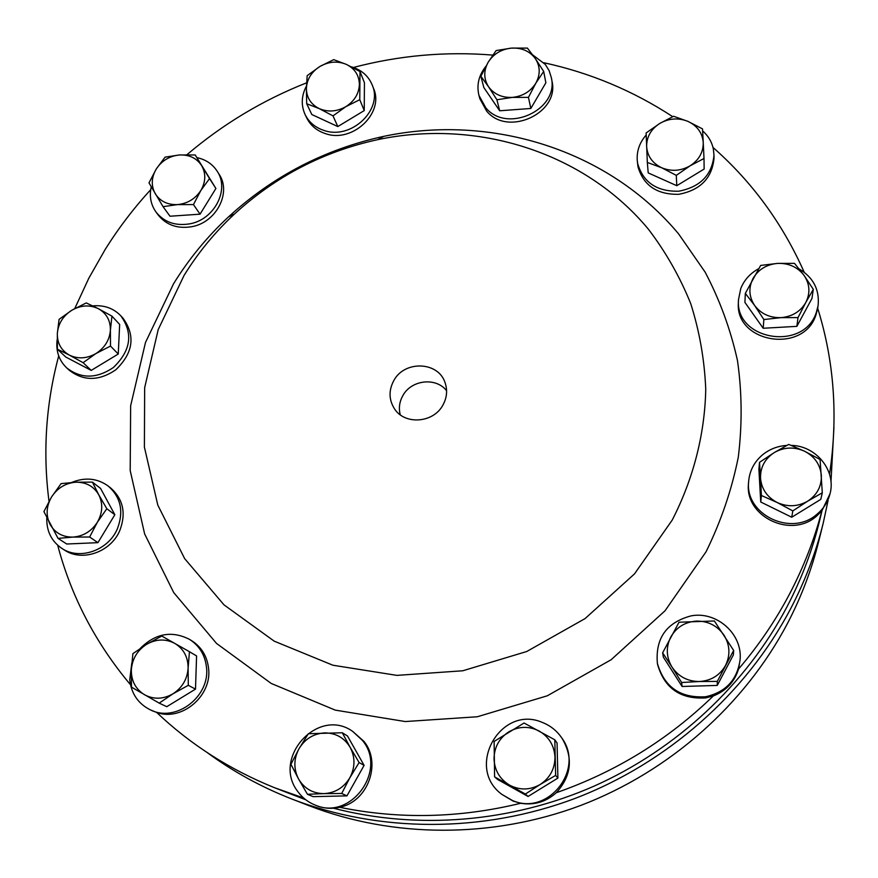 <?xml version="1.0" encoding="UTF-8"?>
<svg xmlns="http://www.w3.org/2000/svg" width="878" height="878" viewBox="0 0 878 878"><rect width="100%" height="100%" fill="white"/><g stroke="black" fill="none" stroke-linecap="round" stroke-linejoin="round"><path stroke-width="1.32" d="M393.827 380.547C388.592 390.337 388.811 399.742 394.463 408.775C404.758 425.182 433.403 423.097 442.885 405.142C446.957 397.723 447.67 390.183 445.025 382.545C438.243 361.429 404.538 360.221 393.827 380.547M446.595 390.743C436.136 376.991 411.376 379.757 402.892 395.55C399.413 401.74 398.535 408.16 400.258 414.778M799.101 268.887C813.412 277.558 819.734 289.839 818.076 305.709L816.331 312.381C803.82 351.869 734.732 340.148 738.497 299.65L740.758 288.588C744.171 280.005 750.13 273.387 758.647 268.723M829.534 474.208C838.227 416.699 834.276 361.385 817.681 308.244L815.914 315.059C803.447 354.405 734.645 342.705 738.398 302.372L738.497 299.65M532.672 54.864L545.282 64.423L549.145 70.679L551.351 77.67C559.176 109.827 507.034 133.807 485.819 107.851L478.96 95.428C476.447 85.067 478.74 75.376 485.83 66.377M551.351 77.67L551.988 81.105C559.78 113.163 507.846 137.045 486.708 111.166L479.871 98.786L478.96 95.428M791.122 445.365C816.079 445.673 836.416 470.63 830.017 493.787C827.932 501.942 823.553 508.79 816.891 514.31C791.144 537.237 744.577 514.365 748.649 481.418C749.614 470.63 754.345 461.685 762.85 454.574C769.786 449.075 777.787 446.013 786.842 445.409M830.017 493.787L821.852 510.897L816.463 516.22C790.815 539.048 744.445 516.264 748.506 483.449L748.649 481.418M298.268 792.143C270.984 758.559 317.847 706.505 352.616 731.341L362.394 740.373C387.824 770.225 350.618 821.281 314.884 804.95C308.167 802.24 302.636 797.97 298.268 792.143M352.616 731.341L363.887 741.317C381.919 763.07 367.915 801.768 339.621 807.277C331.697 809.066 324.015 808.506 316.596 805.631L314.884 804.95M92.728 305.895C104.076 304.875 113.449 308.2 120.835 315.839C133.39 333.442 130.899 350.673 113.372 367.509C96.58 378.857 80.995 378.956 66.64 367.838C58.903 360.32 55.742 350.937 57.158 339.687M120.835 315.839L123.139 318.363C135.662 335.912 133.193 353.077 115.731 369.847C99.005 381.151 83.487 381.25 69.175 370.165L66.64 367.838M702.62 130.888C708.283 135.881 711.86 141.951 713.364 149.084L713.99 155.285C711.981 175.084 700.216 187.058 678.683 191.217C656.865 191.656 643.19 182.437 637.669 163.56L637.285 160.795C636.55 151.225 639.513 142.631 646.186 134.992M713.99 155.285L713.99 158.501C711.992 178.234 700.271 190.164 678.826 194.301C657.095 194.74 643.475 185.554 637.977 166.732L637.285 160.795M705.671 696.748C680.428 698.306 664.328 687.178 657.381 663.362C655.262 638.306 666.468 622.48 690.997 615.895C716.711 610.803 742.997 634.223 740.044 660.179C737.07 680.033 725.623 692.226 705.671 696.748M740.044 660.179L738.552 669.036C734.513 681.932 726.117 690.887 713.353 695.914L705.714 697.911C680.582 699.448 664.547 688.363 657.622 664.646L657.381 663.362M140.337 648.337C155.483 633.345 171.923 630.382 189.637 639.447C199.372 645.758 204.969 654.933 206.44 666.962C210.588 696.232 176.149 722.857 150.61 709.984C138.329 703.926 131.371 693.872 129.735 679.824L131.788 663.12M189.637 639.447L191.81 640.786C201.501 647.075 207.076 656.206 208.547 668.191C212.344 695.617 181.987 721.65 156.712 712.475L150.61 709.984M196.946 157.634C205.77 159.533 212.52 164.054 217.184 171.221C229.937 189.758 214.166 219.95 189.385 223.901C175.304 226.085 164.219 222.178 156.119 212.191C150.797 204.717 149.172 196.277 151.246 186.849M217.184 171.221L219.094 174.25C231.803 192.732 216.098 222.825 191.404 226.754C177.378 228.917 166.326 225.031 158.259 215.077L156.119 212.191M351.518 66.893L352.177 67.079C361.857 70.185 368.541 76.166 372.228 85.034C383.379 109.673 351.057 140.217 323.982 130.427C315.268 127.573 308.979 122.305 305.127 114.623C300.924 105.272 301.363 95.735 306.455 86M372.228 85.034L373.534 88.393C384.641 112.955 352.462 143.388 325.475 133.632C316.793 130.778 310.527 125.521 306.685 117.861L305.127 114.623M512.291 800.407L501.876 794.381C464.78 767.361 500.855 704.178 542.385 722.451C550.341 725.579 556.773 730.694 561.668 737.794C585.264 769.04 548.048 816.628 512.291 800.407M561.668 737.794L562.326 738.771C573.389 758.109 571.369 776.097 556.279 792.735C546.017 801.91 534.153 805.422 520.687 803.282L513.169 801.12L501.876 794.381M71.645 482.461C85.155 476.984 97.381 478.214 108.345 486.149C120.912 497.42 123.919 511.665 117.345 528.885C108.367 550.407 79.624 560.515 61.899 548.432C51.473 541.287 46.435 531.113 46.786 517.91M61.899 548.432L64.522 550.1C82.181 562.139 110.815 552.075 119.759 530.63C126.289 513.476 123.293 499.286 110.76 488.058L108.345 486.149M184.073 275.418C198.088 252.699 214.934 232.187 234.624 213.881C275.659 176.291 323.367 151.543 377.727 139.646C477.182 118.64 584.616 152.179 648.513 229.345C665.787 252.041 679.846 276.768 690.679 303.492C699.481 331.105 704.507 359.706 705.747 389.272C704.836 433.886 693.499 478.576 672.219 520.072L634.52 573.872L585.11 618.562L526.734 651.509L462.761 670.781L396.889 675.38L332.872 665.217L274.232 641.17L224.033 604.887L184.654 558.627L157.799 505.08L144.398 447.121L144.661 387.692L158.205 329.59L184.073 275.418M173.624 283.649C188.869 258.988 207.164 236.72 228.521 216.866C273.014 176.116 324.739 149.282 383.686 136.364C491.537 113.591 608.421 149.798 678.54 233.811L705.122 272.114C719.751 299.881 730.54 329.349 737.465 360.507C742.031 392.301 742.305 424.535 738.288 457.208C731.78 489.715 721.047 521.236 706.077 551.757L665.063 610.748L611.132 659.74L547.301 695.793L477.303 716.766L405.241 721.551L335.253 710.115L271.236 683.457L216.526 643.431L173.723 592.595L144.629 533.912L130.196 470.564L130.646 405.757L145.474 342.508L173.624 283.649M821.852 510.897C814.389 539.432 803.655 567.078 789.64 593.835C775.581 620.57 758.548 645.637 738.552 669.036M821.995 510.733L820.085 518.722C812.852 549.101 801.823 578.459 786.995 606.808C746.004 684.379 676.718 749.252 594.077 786.139C511.226 822.554 417.335 830.017 333.453 808.21M74.784 308.518L88.799 278.26L105.305 249.253C118.607 228.05 133.73 208.196 150.698 189.703M186.948 154.704C222.847 124.149 262.731 100.191 306.598 82.817M353.395 67.474C399.26 55.413 445.728 51.286 492.788 55.094M543.822 62.722C590.115 72.786 633.071 90.763 672.702 116.664M712.991 147.427C752.172 181.944 782.572 223.539 804.204 272.213M207.12 752.523C232.857 771.477 261.018 786.94 291.595 798.914C379 832.695 482.274 833.266 574.914 798.475C667.357 763.169 745.883 693.565 790.661 608.663C805.071 581.104 815.914 552.58 823.224 523.09L828.119 500.273M830.972 481.901L833.935 427.323M823.224 523.09L818.735 541.232C811.711 569.57 801.296 596.974 787.489 623.435C744.533 704.924 669.332 771.608 580.786 805.422C492.042 838.731 393.015 838.161 309.012 805.686L291.595 798.914M49.014 501.338C42.682 452.148 45.919 403.671 58.705 355.919M130.471 684.719C95.482 642.981 71.217 596.491 57.696 545.249M303.634 798.014L274.551 787.731C229.718 769.6 190.438 744.511 156.712 712.475M520.687 803.282C459.556 818.142 399.205 819.47 339.621 807.277M713.353 695.914C668.268 739.605 615.906 771.883 556.279 792.735M305.785 799.792L274.551 787.731M92.409 482.121L75.837 482.209C86.066 482.066 93.694 486.236 98.731 494.731L92.409 482.121L100.575 488.442L114.842 514.727L97.919 542.659L66.717 544.009L58.047 538.39L72.929 537.106C62.601 537.171 54.974 532.924 50.024 524.342C45.722 515.386 46.249 506.255 51.582 496.937L43.9 511.6L58.047 538.39M97.381 522.223C91.444 531.322 83.289 536.282 72.929 537.106L89.644 537.007L97.381 522.223L106.82 508.724L98.731 494.731C103.143 503.632 102.682 512.796 97.381 522.223M75.837 482.209C65.576 483.043 57.498 487.959 51.582 496.937L61.087 483.624L75.837 482.209M97.919 542.659L89.644 537.007M114.842 514.727L106.82 508.724M554.808 739.814L557.069 742.986L557.892 778.084L528.062 796.467L497.716 779.521L494.599 776.876L525.373 794.041L540.233 784.449C530.114 790.2 519.908 790.441 509.635 785.162C499.769 779.181 494.566 770.39 494.018 758.801C494.27 747.211 499.187 738.233 508.79 731.868C518.777 726.183 528.896 725.908 539.136 731.034C549.013 736.883 554.292 745.62 554.973 757.242C554.841 768.919 549.935 777.985 540.233 784.449L555.631 775.406L554.808 739.814L524.067 723.011L494.116 741.438L494.599 776.876M557.892 778.084L555.631 775.406M528.062 796.467L525.373 794.041M359.991 71.535L346.327 64.379C354.756 68.561 359.113 75.234 359.398 84.409C358.981 93.661 354.482 101.069 345.888 106.633L359.771 99.697L359.991 71.535L364.436 82.73L364.238 110.584L337.81 126.564L311.811 114.524L306.696 103.725L319.285 108.642C310.867 104.372 306.576 97.656 306.389 88.491C306.894 79.294 311.405 71.952 319.91 66.465C328.756 61.482 337.558 60.791 346.327 64.379L333.706 59.649L319.91 66.465L307.168 75.662L306.389 88.491L306.696 103.725M345.888 106.633C336.954 111.66 328.087 112.329 319.285 108.642L333.003 115.874L345.888 106.633M337.81 126.564L333.003 115.874M364.238 110.584L359.771 99.697M195.223 154.956L179.419 154.967C189.275 154.572 196.694 158.139 201.677 165.668C206.067 173.592 205.77 181.878 200.821 190.526L209.535 178.585L195.223 154.956L215.9 188.485L200.041 214.177L170.003 216.229L163.056 206.67L177.51 204.607C167.577 204.958 160.158 201.325 155.252 193.709C150.961 185.741 151.312 177.488 156.295 168.927C161.848 160.663 169.553 156.01 179.419 154.967L165.075 157.14L156.295 168.927L148.986 182.876L163.056 206.67M200.821 190.526C195.245 198.9 187.486 203.586 177.51 204.607L193.456 204.585L200.821 190.526M200.041 214.177L193.456 204.585M215.9 188.485L209.535 178.585M189.439 651.706L161.75 636.034L146.505 644.375C156.108 638.932 165.536 638.602 174.777 643.387C183.656 648.842 188.101 657.062 188.112 668.037L189.439 651.706L196.584 655.943L195.498 689.12L166.765 706.691L159.17 703.124L172.955 693.829C163.231 699.327 153.738 699.623 144.464 694.717C135.607 689.131 131.228 680.867 131.338 669.914L131.47 687.123L159.17 703.124M188.112 668.037C187.365 679.067 182.306 687.661 172.955 693.829L188.298 685.312L188.112 668.037M146.505 644.375C137.242 650.455 132.183 658.961 131.338 669.914L132.896 653.649L146.505 644.375M195.498 689.12L188.298 685.312M733.657 650.455L733.382 654.9L717.26 685.422L682.096 686.486L663.373 657.194L662.638 652.804L672.043 667.159C666.183 657.238 665.765 647.185 670.792 637C676.499 627.188 685.125 621.876 696.66 621.086C708.239 621.053 717.348 625.751 723.999 635.178C729.98 645.034 730.485 655.131 725.513 665.447C719.784 675.401 711.092 680.757 699.415 681.526L717.304 681.405L733.657 650.455L714.374 620.976L679.034 622.217L662.638 652.804M672.043 667.159C678.595 676.686 687.726 681.471 699.415 681.526L681.624 682.502L672.043 667.159M682.096 686.486L681.624 682.502M717.26 685.422L717.304 681.405M704.002 158.49L703.245 142.51C703.355 152.234 698.987 160.005 690.119 165.81C680.834 171.045 671.363 171.693 661.705 167.775L676.29 175.359L690.119 165.81L704.002 158.49L704.145 169.048L676.784 185.697L648.205 172.9L647.327 162.441L661.705 167.775C652.409 163.242 647.382 156.152 646.625 146.527C646.603 136.858 650.993 129.165 659.784 123.447C668.959 118.256 678.354 117.575 687.979 121.394C697.275 125.828 702.367 132.863 703.245 142.51L702.51 128.89L687.979 121.394L673.591 116.269L659.784 123.447L646.12 132.951L647.327 162.441M676.784 185.697L676.29 175.359M111.945 316.146L98.237 308.628C106.457 313.248 110.518 320.448 110.398 330.216L111.945 316.146L119.66 324.432L118.256 354.021L91.213 370.406L65.795 357.039L57.388 349.181L69.329 355.085C61.12 350.355 57.125 343.111 57.344 333.366C58.255 323.609 63.073 315.893 71.798 310.252L59.089 319.351L57.344 333.366L57.388 349.181M95.943 353.549C86.812 358.685 77.933 359.201 69.329 355.085L83.092 362.68L95.943 353.549L110.496 346.075L110.398 330.216C109.574 340.038 104.756 347.82 95.943 353.549M98.237 308.628C89.644 304.611 80.842 305.149 71.798 310.252L86.253 302.921L98.237 308.628M91.213 370.406L83.092 362.68M118.256 354.021L110.496 346.075M342.299 732.768L308.365 733.712L299.047 748.66C305.072 738.848 313.633 733.602 324.728 732.9C335.824 732.976 344.297 737.772 350.135 747.299L342.299 732.768L347.479 735.983L364.096 765.364L346.942 795.874L313.161 796.653L307.443 794.283L323.971 793.624C312.766 793.471 304.293 788.587 298.542 778.962L307.443 794.283M349.872 777.71C343.825 787.654 335.187 792.955 323.971 793.624L341.696 793.482L349.872 777.71L359.113 762.554L350.135 747.299C355.316 757.253 355.228 767.394 349.872 777.71M299.047 748.66C293.658 758.844 293.493 768.952 298.542 778.962L290.925 764.288L299.047 748.66M346.942 795.874L341.696 793.482M364.096 765.364L359.113 762.554M822.302 492.799L820.787 499.362L791.726 517.23L760.743 502.007L758.888 469.258L759.514 462.333L760.524 478.159C760.304 467.294 764.859 458.788 774.198 452.62C783.955 447.078 794.052 446.595 804.478 451.182C814.586 456.439 820.206 464.506 821.347 475.371C821.676 486.302 817.122 494.907 807.705 501.162L822.302 492.799L820.074 459.49L804.478 451.182L788.707 444.422L774.198 452.62L759.514 462.333M777.162 502.501C767.076 497.113 761.533 489.002 760.524 478.159L761.402 495.499L777.162 502.501C787.643 507.21 797.817 506.76 807.705 501.162L792.823 510.908L777.162 502.501M760.743 502.007L761.402 495.499M791.726 517.23L792.823 510.908M543.691 71.425L535.284 58.508C540.31 66.322 540.497 74.553 535.832 83.19C530.521 91.553 522.706 96.284 512.379 97.392L528.446 97.381L535.832 83.19L543.691 71.425L545.864 82.795L530.828 108.466L499.681 110.782L483.833 87.526L480.87 76.265L488.563 86.79C483.635 78.921 483.515 70.723 488.212 62.184C493.513 53.92 501.261 49.223 511.479 48.103C521.719 47.61 529.654 51.078 535.284 58.508L527.415 48.103L511.479 48.103L496.136 50.562L488.212 62.184L480.87 76.265M512.379 97.392C502.051 97.842 494.116 94.297 488.563 86.79L496.904 99.752L512.379 97.392M499.681 110.782L496.904 99.752M530.828 108.466L528.446 97.381M813.302 289.334L811.963 298.443L796.873 326.353L763.191 328.262L744.917 302.394L745.334 293.373L754.63 305.478C748.901 296.72 748.385 287.699 753.072 278.403C758.416 269.425 766.615 264.421 777.656 263.389C788.74 263.06 797.52 267.033 803.996 275.319C809.845 284.022 810.438 293.076 805.795 302.493L813.302 289.334L803.996 275.319L794.491 263.356L777.656 263.389L760.666 265.43L745.334 293.373M781.014 317.638C769.808 317.913 761.017 313.863 754.63 305.478L763.86 319.548L781.014 317.638C792.175 316.629 800.429 311.58 805.795 302.493L798.003 317.595L781.014 317.638M796.873 326.353L798.003 317.595M763.191 328.262L763.86 319.548M234.624 213.881L228.521 216.866M377.727 139.646L383.686 136.364M818.076 305.709L817.648 308.419"/></g></svg>

